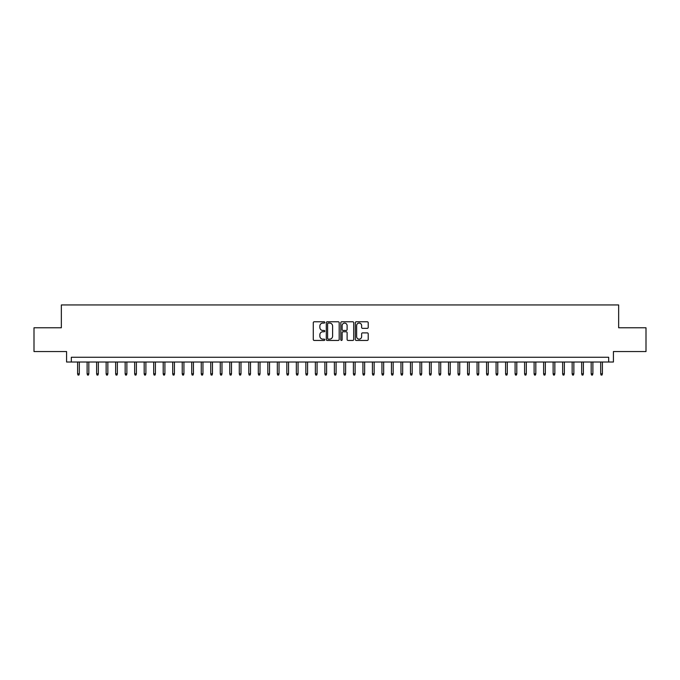 <?xml version="1.0" encoding="UTF-8"?>
<svg xmlns="http://www.w3.org/2000/svg" width="680" height="680" viewBox="0 0 680 680"><rect width="100%" height="100%" fill="white"/><g stroke="black" fill="none" stroke-linecap="round" stroke-linejoin="round"><path stroke-width="1.02" d="M324.785 322.422A0.654 0.654 0 0 0 324.13 321.776L314.211 321.776A0.935 0.935 0 0 0 313.276 322.702L313.276 339.507A0.935 0.935 0 0 0 314.211 340.442L324.13 340.442A0.654 0.654 0 0 0 324.785 339.787A0.654 0.654 0 0 0 324.13 339.133L322.847 339.133A2.983 2.983 0 0 1 319.863 336.149L319.863 334.747A2.983 2.983 0 0 1 322.847 331.763L324.13 331.763A0.654 0.654 0 0 0 324.785 331.109A0.654 0.654 0 0 0 324.13 330.454L322.847 330.454A2.983 2.983 0 0 1 319.863 327.471L319.863 326.069A2.983 2.983 0 0 1 322.847 323.076L324.13 323.076A0.654 0.654 0 0 0 324.785 322.422M367.285 328.355A0.935 0.935 0 0 0 368.212 327.42L368.212 322.702A0.935 0.935 0 0 0 367.285 321.776L356.269 321.776A0.935 0.935 0 0 0 355.334 322.702L355.334 339.507A0.935 0.935 0 0 0 356.269 340.442L367.285 340.442A0.935 0.935 0 0 0 368.212 339.507L368.212 333.812A0.935 0.935 0 0 0 367.285 332.885L362.567 332.885A0.935 0.935 0 0 0 361.632 333.812L361.632 336.642A2.499 2.499 0 0 1 359.133 339.133A2.499 2.499 0 0 1 356.643 336.642L356.643 325.575A2.499 2.499 0 0 1 359.133 323.076A2.499 2.499 0 0 1 361.632 325.575L361.632 327.42A0.935 0.935 0 0 0 362.567 328.355L367.285 328.355M608.668 362.015L613.428 362.015L613.428 351.551L646 351.551L646 327.777L618.656 327.777L618.656 304.954L61.344 304.954L61.344 327.777L34 327.777L34 351.551L66.572 351.551L66.572 362.015L608.668 362.015L608.668 357.263L71.332 357.263L71.332 362.015M339.184 322.702A0.935 0.935 0 0 0 338.249 321.776L327.233 321.776A0.935 0.935 0 0 0 326.298 322.702L326.298 339.507A0.935 0.935 0 0 0 327.233 340.442L338.249 340.442A0.935 0.935 0 0 0 339.184 339.507L339.184 322.702M341.751 321.776L352.767 321.776A0.935 0.935 0 0 1 353.702 322.702L353.702 339.507A0.935 0.935 0 0 1 352.767 340.442L348.05 340.442A0.935 0.935 0 0 1 347.115 339.507L347.115 332.699A0.935 0.935 0 0 0 346.188 331.763L343.06 331.763A0.935 0.935 0 0 0 342.125 332.699L342.125 339.787A0.654 0.654 0 0 1 341.471 340.442A0.654 0.654 0 0 1 340.816 339.787L340.816 322.702A0.935 0.935 0 0 1 341.751 321.776M328.262 323.076A0.654 0.654 0 0 0 327.607 323.731L327.607 338.478A0.654 0.654 0 0 0 328.262 339.133L329.613 339.133A2.983 2.983 0 0 0 332.605 336.149L332.605 326.069A2.983 2.983 0 0 0 329.613 323.076L328.262 323.076M347.115 325.626A2.499 2.499 0 0 0 344.624 323.127A2.499 2.499 0 0 0 342.125 325.626L342.125 329.519A0.935 0.935 0 0 0 343.06 330.454L346.188 330.454A0.935 0.935 0 0 0 347.115 329.519L347.115 325.626M79.314 373.813L78.939 375.046L77.987 375.046L77.605 373.813L79.314 373.813L79.314 362.015M77.605 373.813L77.605 362.015M88.825 373.813L88.451 375.046L87.499 375.046L87.116 373.813L88.825 373.813L88.825 362.015M87.116 373.813L87.116 362.015M98.337 373.813L97.954 375.046L97.01 375.046L96.628 373.813L98.337 373.813L98.337 362.015M96.628 373.813L96.628 362.015M107.848 373.813L107.466 375.046L106.513 375.046L106.139 373.813L107.848 373.813L107.848 362.015M106.139 373.813L106.139 362.015M117.359 373.813L116.977 375.046L116.025 375.046L115.651 373.813L117.359 373.813L117.359 362.015M115.651 373.813L115.651 362.015M126.871 373.813L126.489 375.046L125.536 375.046L125.154 373.813L126.871 373.813L126.871 362.015M125.154 373.813L125.154 362.015M136.382 373.813L136 375.046L135.048 375.046L134.666 373.813L136.382 373.813L136.382 362.015M134.666 373.813L134.666 362.015M145.894 373.813L145.511 375.046L144.559 375.046L144.177 373.813L145.894 373.813L145.894 362.015M144.177 373.813L144.177 362.015M155.406 373.813L155.023 375.046L154.071 375.046L153.689 373.813L155.406 373.813L155.406 362.015M153.689 373.813L153.689 362.015M164.908 373.813L164.534 375.046L163.582 375.046L163.2 373.813L164.908 373.813L164.908 362.015M163.2 373.813L163.2 362.015M174.42 373.813L174.046 375.046L173.094 375.046L172.712 373.813L174.42 373.813L174.42 362.015M172.712 373.813L172.712 362.015M183.931 373.813L183.549 375.046L182.606 375.046L182.223 373.813L183.931 373.813L183.931 362.015M182.223 373.813L182.223 362.015M193.443 373.813L193.06 375.046L192.108 375.046L191.734 373.813L193.443 373.813L193.443 362.015M191.734 373.813L191.734 362.015M202.954 373.813L202.572 375.046L201.62 375.046L201.246 373.813L202.954 373.813L202.954 362.015M201.246 373.813L201.246 362.015M212.466 373.813L212.083 375.046L211.131 375.046L210.749 373.813L212.466 373.813L212.466 362.015M210.749 373.813L210.749 362.015M221.977 373.813L221.595 375.046L220.643 375.046L220.26 373.813L221.977 373.813L221.977 362.015M220.26 373.813L220.26 362.015M231.489 373.813L231.106 375.046L230.154 375.046L229.772 373.813L231.489 373.813L231.489 362.015M229.772 373.813L229.772 362.015M240.992 373.813L240.618 375.046L239.666 375.046L239.283 373.813L240.992 373.813L240.992 362.015M239.283 373.813L239.283 362.015M250.503 373.813L250.129 375.046L249.177 375.046L248.795 373.813L250.503 373.813L250.503 362.015M248.795 373.813L248.795 362.015M260.015 373.813L259.632 375.046L258.689 375.046L258.306 373.813L260.015 373.813L260.015 362.015M258.306 373.813L258.306 362.015M269.526 373.813L269.144 375.046L268.192 375.046L267.818 373.813L269.526 373.813L269.526 362.015M267.818 373.813L267.818 362.015M279.038 373.813L278.655 375.046L277.703 375.046L277.329 373.813L279.038 373.813L279.038 362.015M277.329 373.813L277.329 362.015M288.55 373.813L288.167 375.046L287.215 375.046L286.832 373.813L288.55 373.813L288.55 362.015M286.832 373.813L286.832 362.015M298.061 373.813L297.678 375.046L296.726 375.046L296.344 373.813L298.061 373.813L298.061 362.015M296.344 373.813L296.344 362.015M307.572 373.813L307.19 375.046L306.238 375.046L305.856 373.813L307.572 373.813L307.572 362.015M305.856 373.813L305.856 362.015M317.075 373.813L316.701 375.046L315.75 375.046L315.367 373.813L317.075 373.813L317.075 362.015M315.367 373.813L315.367 362.015M326.587 373.813L326.213 375.046L325.261 375.046L324.878 373.813L326.587 373.813L326.587 362.015M324.878 373.813L324.878 362.015M336.099 373.813L335.725 375.046L334.773 375.046L334.39 373.813L336.099 373.813L336.099 362.015M334.39 373.813L334.39 362.015M345.61 373.813L345.227 375.046L344.275 375.046L343.901 373.813L345.61 373.813L345.61 362.015M343.901 373.813L343.901 362.015M355.122 373.813L354.739 375.046L353.787 375.046L353.413 373.813L355.122 373.813L355.122 362.015M353.413 373.813L353.413 362.015M364.633 373.813L364.25 375.046L363.298 375.046L362.925 373.813L364.633 373.813L364.633 362.015M362.925 373.813L362.925 362.015M374.144 373.813L373.762 375.046L372.81 375.046L372.427 373.813L374.144 373.813L374.144 362.015M372.427 373.813L372.427 362.015M383.656 373.813L383.274 375.046L382.322 375.046L381.939 373.813L383.656 373.813L383.656 362.015M381.939 373.813L381.939 362.015M393.168 373.813L392.785 375.046L391.833 375.046L391.45 373.813L393.168 373.813L393.168 362.015M391.45 373.813L391.45 362.015M402.671 373.813L402.296 375.046L401.344 375.046L400.962 373.813L402.671 373.813L402.671 362.015M400.962 373.813L400.962 362.015M412.182 373.813L411.808 375.046L410.856 375.046L410.474 373.813L412.182 373.813L412.182 362.015M410.474 373.813L410.474 362.015M421.694 373.813L421.311 375.046L420.368 375.046L419.985 373.813L421.694 373.813L421.694 362.015M419.985 373.813L419.985 362.015M431.205 373.813L430.822 375.046L429.87 375.046L429.497 373.813L431.205 373.813L431.205 362.015M429.497 373.813L429.497 362.015M440.716 373.813L440.334 375.046L439.382 375.046L439.008 373.813L440.716 373.813L440.716 362.015M439.008 373.813L439.008 362.015M450.228 373.813L449.846 375.046L448.894 375.046L448.511 373.813L450.228 373.813L450.228 362.015M448.511 373.813L448.511 362.015M459.739 373.813L459.357 375.046L458.405 375.046L458.022 373.813L459.739 373.813L459.739 362.015M458.022 373.813L458.022 362.015M469.251 373.813L468.868 375.046L467.916 375.046L467.534 373.813L469.251 373.813L469.251 362.015M467.534 373.813L467.534 362.015M478.754 373.813L478.38 375.046L477.428 375.046L477.046 373.813L478.754 373.813L478.754 362.015M477.046 373.813L477.046 362.015M488.265 373.813L487.892 375.046L486.94 375.046L486.557 373.813L488.265 373.813L488.265 362.015M486.557 373.813L486.557 362.015M497.777 373.813L497.394 375.046L496.451 375.046L496.068 373.813L497.777 373.813L497.777 362.015M496.068 373.813L496.068 362.015M507.288 373.813L506.906 375.046L505.954 375.046L505.58 373.813L507.288 373.813L507.288 362.015M505.58 373.813L505.58 362.015M516.8 373.813L516.417 375.046L515.465 375.046L515.091 373.813L516.8 373.813L516.8 362.015M515.091 373.813L515.091 362.015M526.312 373.813L525.929 375.046L524.977 375.046L524.594 373.813L526.312 373.813L526.312 362.015M524.594 373.813L524.594 362.015M535.823 373.813L535.44 375.046L534.488 375.046L534.106 373.813L535.823 373.813L535.823 362.015M534.106 373.813L534.106 362.015M545.335 373.813L544.952 375.046L544 375.046L543.617 373.813L545.335 373.813L545.335 362.015M543.617 373.813L543.617 362.015M554.846 373.813L554.463 375.046L553.512 375.046L553.129 373.813L554.846 373.813L554.846 362.015M553.129 373.813L553.129 362.015M564.349 373.813L563.975 375.046L563.023 375.046L562.64 373.813L564.349 373.813L564.349 362.015M562.64 373.813L562.64 362.015M573.861 373.813L573.486 375.046L572.534 375.046L572.152 373.813L573.861 373.813L573.861 362.015M572.152 373.813L572.152 362.015M583.372 373.813L582.99 375.046L582.046 375.046L581.663 373.813L583.372 373.813L583.372 362.015M581.663 373.813L581.663 362.015M592.884 373.813L592.501 375.046L591.549 375.046L591.175 373.813L592.884 373.813L592.884 362.015M591.175 373.813L591.175 362.015M602.395 373.813L602.012 375.046L601.06 375.046L600.687 373.813L602.395 373.813L602.395 362.015M600.687 373.813L600.687 362.015"/></g></svg>
